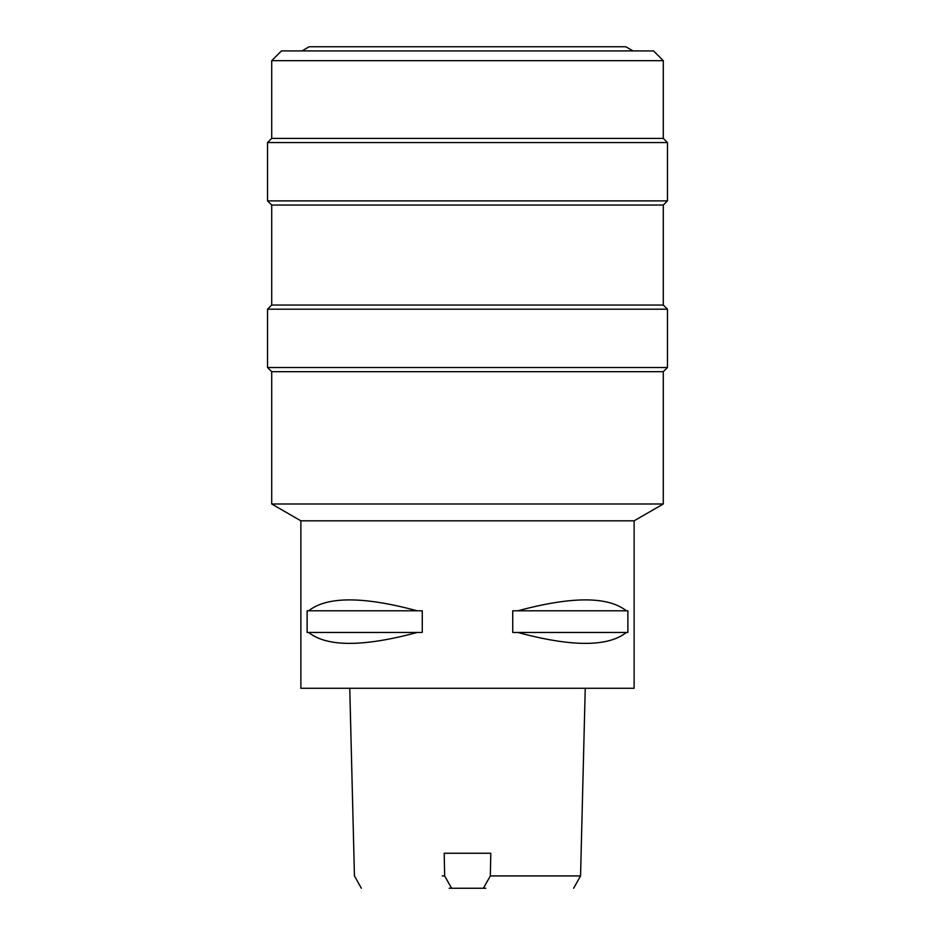 <?xml version="1.0" encoding="UTF-8"?>
<svg xmlns="http://www.w3.org/2000/svg" width="935" height="935" viewBox="0 0 935 935"><rect width="100%" height="100%" fill="white"/><g stroke="black" fill="none" stroke-linecap="round" stroke-linejoin="round"><path stroke-width="1.4" d="M449.197 888.25L485.803 888.25M483.395 888.25L490.337 875.92L580.53 875.92L492.757 875.92M490.337 875.92L490.793 853.258L444.207 853.258L444.663 875.92L451.605 888.25M442.243 875.92L444.663 875.92M300.871 520.818L300.871 688.289L634.129 688.289L634.129 520.818L300.871 520.818L271.711 503.988L663.289 503.988L663.289 371.686L271.711 371.686L267.539 367.525L667.461 367.525L667.461 309.193L267.539 309.193L267.539 367.525M308.643 632.469L307.124 632.469L307.124 610.8L308.643 610.8C327.016 596.261 363.201 596.261 417.197 610.8L422.269 610.8L422.269 632.469L417.197 632.469C363.201 647.008 327.016 647.008 308.643 632.469L417.197 632.469M517.803 632.469L512.731 632.469L512.731 610.8L517.803 610.8C571.799 596.261 607.984 596.261 626.356 610.8L627.876 610.8L627.876 632.469L626.356 632.469C607.984 647.008 571.799 647.008 517.803 632.469L626.356 632.469M267.539 309.193L271.711 305.032L663.289 305.032L667.461 309.193M663.289 305.032L663.289 205.057L271.711 205.057L267.539 200.885L667.461 200.885L667.461 142.564L267.539 142.564L267.539 200.885M267.539 142.564L271.711 138.403L663.289 138.403L667.461 142.564M663.289 138.403L663.289 60.681L271.711 60.681L271.711 138.403M663.289 60.681L653.53 50.911L281.47 50.911L271.711 60.681M633.018 50.911L625.807 46.75L309.193 46.75L301.982 50.911M626.356 610.8L517.803 610.8M417.197 610.8L308.643 610.8M573.646 888.25L580.553 875.92L585.24 688.289M349.76 688.289L354.447 875.92L361.354 888.25M634.129 520.818L663.289 503.988M271.711 503.988L271.711 371.686M663.289 371.686L667.461 367.525M271.711 305.032L271.711 205.057M663.289 205.057L667.461 200.885"/></g></svg>
